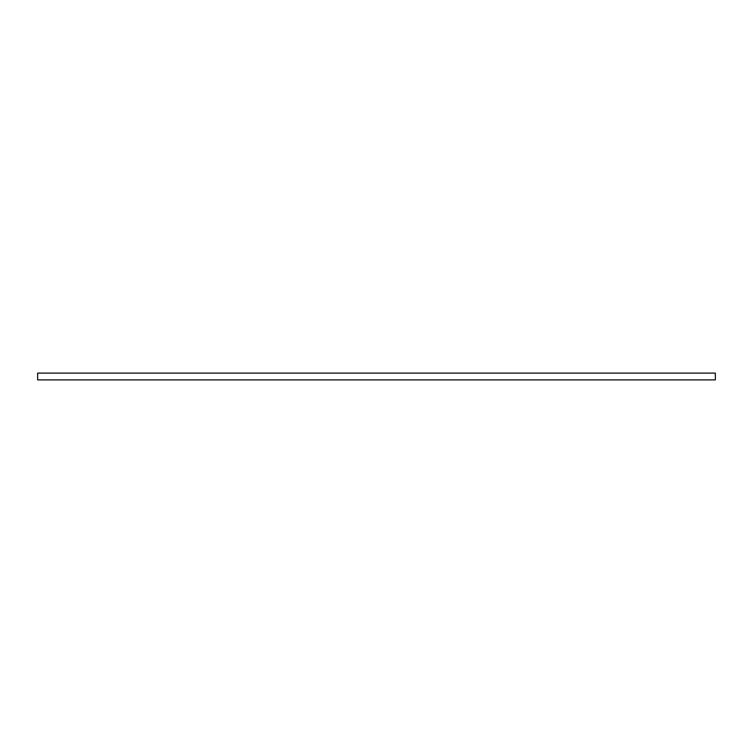 <?xml version="1.0" encoding="UTF-8"?>
<svg xmlns="http://www.w3.org/2000/svg" width="753" height="753" viewBox="0 0 753 753"><rect width="100%" height="100%" fill="white"/><g stroke="black" fill="none" stroke-linecap="round" stroke-linejoin="round"><path stroke-width="0.56" stroke-dasharray="3.77 2.82" d="M715.35 379.889L715.35 373.111L37.65 373.111L37.65 379.889L715.35 379.889"/><path stroke-width="1.13" d="M715.35 379.889L715.35 373.111L37.65 373.111L37.65 379.889L715.35 379.889"/></g></svg>
